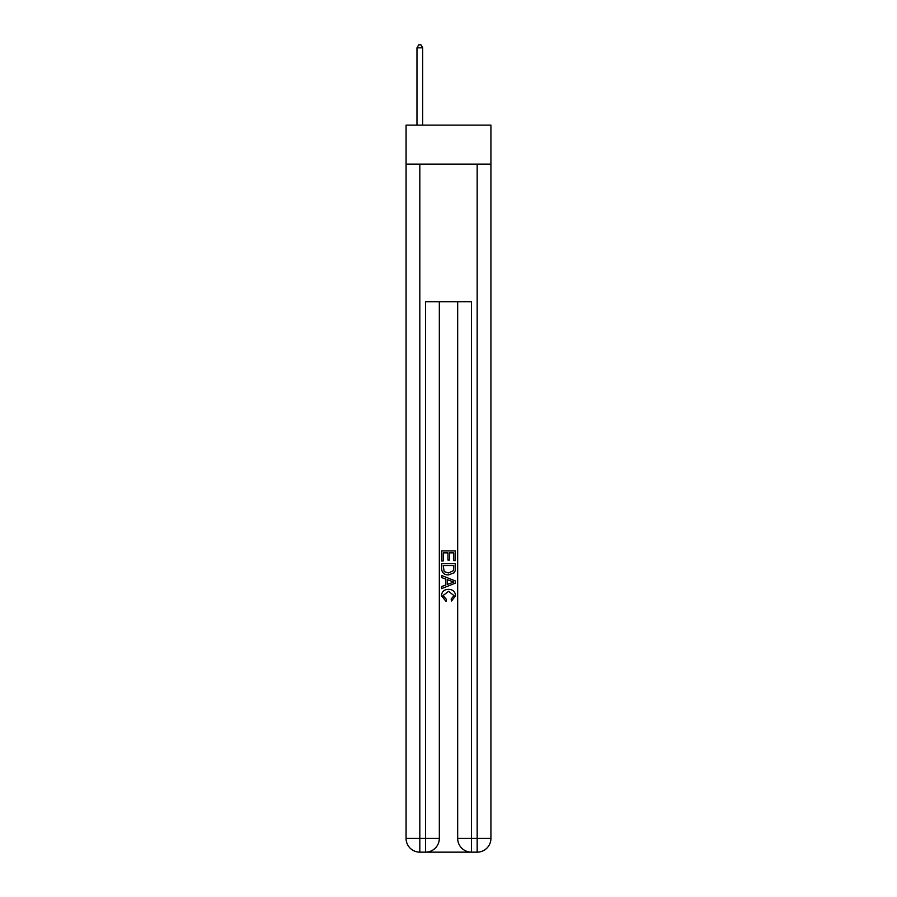 <?xml version="1.0" encoding="UTF-8"?>
<svg xmlns="http://www.w3.org/2000/svg" width="897" height="897" viewBox="0 0 897 897"><rect width="100%" height="100%" fill="white"/><g stroke="black" fill="none" stroke-linecap="round" stroke-linejoin="round"><path stroke-width="1.35" d="M490.928 164.106L490.928 125.12L406.072 125.12L406.072 164.106L490.928 164.106L490.928 838.392L477.17 838.392L477.17 164.106M426.602 852.15L470.398 852.15M457.672 301.717L457.672 838.392A13.758 13.758 0 0 0 471.43 852.15L471.43 838.392L457.672 838.392A13.758 13.758 0 0 0 471.43 852.15L477.17 852.15L477.17 838.392L471.43 838.392L471.43 301.717L425.57 301.717L425.57 838.392L406.072 838.392L406.072 164.106M439.328 301.717L439.328 838.392A13.758 13.758 0 0 1 425.57 852.15L419.83 852.15A13.758 13.758 0 0 1 406.072 838.392A13.758 13.758 0 0 0 419.83 852.15L419.83 164.106M477.17 852.15A13.758 13.758 0 0 0 490.928 838.392A13.758 13.758 0 0 1 477.17 852.15M441.616 560.973L441.616 550.915L455.384 550.915L455.384 560.614L453.792 560.614L453.792 552.855L449.554 552.855L449.554 560.087L447.973 560.087L447.973 552.855L443.208 552.855L443.208 560.973L441.616 560.973M441.616 568.541L441.616 563.619L455.384 563.619L455.183 570.75L454.196 572.757L448.578 574.91C444.172 574.921 441.851 572.802 441.616 568.541M443.208 565.558L444.183 571.647L448.601 572.97L453.512 570.615L453.792 565.558L443.208 565.558M441.616 577.556L441.616 575.493L455.384 580.953L455.384 583.14L441.616 588.611L441.616 586.548L445.854 584.979L445.854 579.114L441.616 577.556M451.247 581.11L447.446 579.697L447.446 584.396L453.792 582.052L451.247 581.11M443.028 595.563L446.482 599.431L446.022 601.371L441.447 595.754C441.817 591.527 444.206 589.396 448.601 589.374C452.828 589.464 455.149 591.572 455.553 595.709L451.561 601.012L451.146 599.073L453.972 595.619L448.612 591.314L443.028 595.563M422.7 125.12L422.7 47.833L416.97 47.833L416.97 125.12M416.97 47.833L418.686 44.85L420.973 44.85L422.7 47.833M439.328 838.392L425.57 838.392L425.57 852.15A13.758 13.758 0 0 0 439.328 838.392"/></g></svg>
